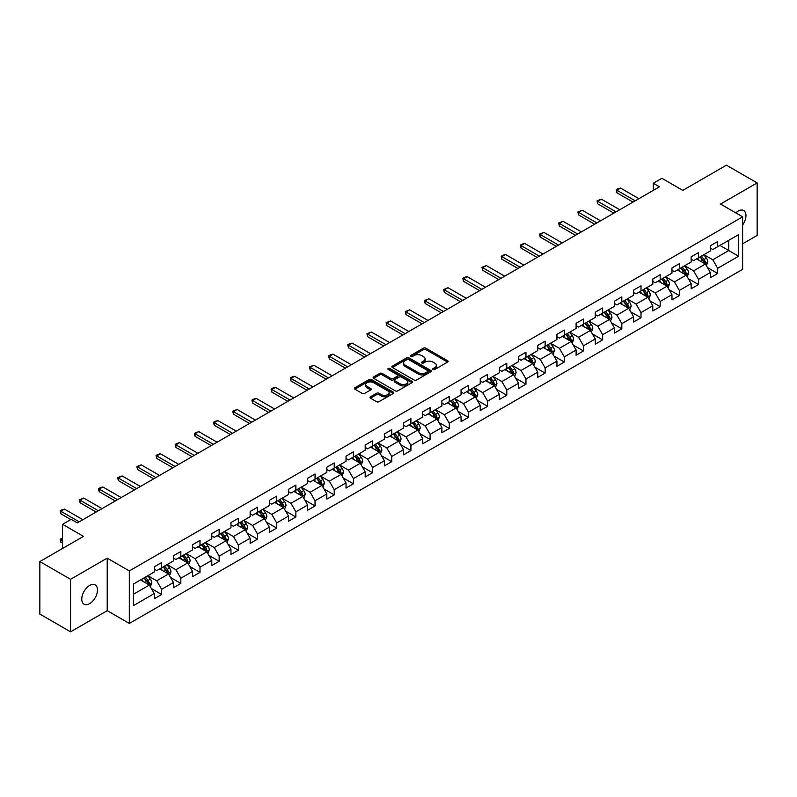 <?xml version="1.0" encoding="UTF-8"?>
<svg xmlns="http://www.w3.org/2000/svg" width="797" height="797" viewBox="0 0 797 797"><rect width="100%" height="100%" fill="white"/><g stroke="black" fill="none" stroke-linecap="round" stroke-linejoin="round"><path stroke-width="1.2" d="M433.07 369.499A1.196 0.687 0 0 0 434.763 369.499L447.575 362.097A1.704 0.986 0 0 0 448.083 361.4A1.704 0.986 0 0 0 447.575 360.702L425.867 348.169A1.704 0.986 0 0 0 423.446 348.169L410.634 355.562A1.196 0.687 0 0 0 410.286 356.05A1.196 0.687 0 0 0 410.634 356.538A1.196 0.687 0 0 0 412.318 356.538L413.982 355.582A5.459 3.148 0 0 1 421.703 355.582L423.516 356.628A5.459 3.148 0 0 1 425.11 358.859A5.459 3.148 0 0 1 423.516 361.091L421.852 362.047A1.196 0.687 0 0 0 421.503 362.535A1.196 0.687 0 0 0 421.852 363.024A1.196 0.687 0 0 0 423.546 363.024L425.2 362.057A5.459 3.148 0 0 1 432.92 362.057L434.734 363.103A5.459 3.148 0 0 1 436.328 365.335A5.459 3.148 0 0 1 434.734 367.566L433.07 368.523A1.196 0.687 0 0 0 432.721 369.011A1.196 0.687 0 0 0 433.07 369.499L433.07 368.523M89.633 603.648A11.128 6.426 120 0 0 96.895 593.845A11.128 6.426 120 0 0 95.192 584.928A11.128 6.426 120 0 0 89.633 585.486A11.128 6.426 120 0 0 82.36 595.289A11.128 6.426 120 0 0 84.064 604.196A11.128 6.426 120 0 0 89.633 603.648M742.645 224.963A11.128 6.426 120 0 0 743.661 210.538A11.128 6.426 120 0 0 738.102 211.095A11.128 6.426 120 0 0 735.751 212.859M370.485 396.786A1.704 0.986 0 0 0 369.987 397.484A1.704 0.986 0 0 0 370.485 398.181L376.582 401.698A1.704 0.986 0 0 0 378.993 401.698L393.23 393.479A1.704 0.986 0 0 0 393.728 392.782A1.704 0.986 0 0 0 393.23 392.084L371.512 379.541A1.704 0.986 0 0 0 369.101 379.541L354.864 387.76A1.704 0.986 0 0 0 354.366 388.458A1.704 0.986 0 0 0 354.864 389.155L362.227 393.409A1.704 0.986 0 0 0 364.637 393.409L370.725 389.892A1.704 0.986 0 0 0 371.233 389.195A1.704 0.986 0 0 0 370.725 388.498L367.078 386.386A4.563 2.63 0 0 1 365.743 384.523A4.563 2.63 0 0 1 368.563 382.092A4.563 2.63 0 0 1 373.534 382.66L387.83 390.919A4.563 2.63 0 0 1 389.165 392.782A4.563 2.63 0 0 1 386.346 395.212A4.563 2.63 0 0 1 381.374 394.645L378.993 393.27A1.704 0.986 0 0 0 376.582 393.27L370.485 396.786L370.485 398.181L376.582 394.684L376.582 393.27M742.645 243.802L757.15 235.434L757.15 182.921L726.426 165.178L682.79 190.373L661.899 178.309L653.291 183.27L659.438 186.827L77.339 522.892L71.192 519.345L62.584 524.316L62.584 548.436M70.574 579.309L70.574 631.822L107.206 610.671L107.206 558.159L70.574 579.309L39.85 561.566L83.486 536.381L62.584 524.316M107.206 558.159L129.323 570.931L742.645 216.844L742.645 269.346L129.323 623.443L129.323 570.931M757.15 182.921L720.528 204.062L742.645 216.844M414.101 380.03A1.704 0.986 0 0 0 416.512 380.03L430.749 371.81A1.704 0.986 0 0 0 431.247 371.113A1.704 0.986 0 0 0 430.749 370.416L409.03 357.883A1.704 0.986 0 0 0 406.619 357.883L392.383 366.102A1.704 0.986 0 0 0 391.885 366.799A1.704 0.986 0 0 0 392.383 367.497L414.101 380.03M388.697 369.758A1.196 0.687 0 0 1 389.912 369.928L389.912 368.503L411.989 381.255A1.704 0.986 0 0 1 412.487 381.952A1.704 0.986 0 0 1 411.989 382.64L397.753 390.859A1.704 0.986 0 0 1 395.342 390.859L373.624 378.326L379.721 374.839L379.721 373.414L373.624 376.931A1.704 0.986 0 0 0 373.126 377.629A1.704 0.986 0 0 0 373.624 378.326L373.624 376.931M379.721 374.839A1.704 0.986 0 0 1 382.132 374.839L382.132 373.414A1.704 0.986 0 0 0 379.721 373.414M382.132 373.414L390.938 378.495A1.704 0.986 0 0 0 393.349 378.495L397.394 376.164A1.704 0.986 0 0 0 397.892 375.467A1.704 0.986 0 0 0 397.394 374.769L388.219 369.479A1.196 0.687 0 0 1 387.87 368.991A1.196 0.687 0 0 1 388.607 368.353A1.196 0.687 0 0 1 389.912 368.503M70.574 631.822L39.85 614.079L39.85 561.566M151.39 588.575L161.652 594.492L161.652 589.312L173.457 582.507L173.457 587.678L180.829 583.424L180.829 578.243L192.625 571.429L192.625 576.61L199.997 572.356L199.997 567.175L211.803 560.361L211.803 565.541L219.175 561.287L219.175 556.107L230.971 549.292L230.971 554.473L238.353 550.219L238.353 545.038L250.148 538.224L250.148 543.405L257.521 539.141L257.521 533.96L269.326 527.156L269.326 532.336L276.698 528.072L276.698 522.892L288.494 516.087L288.494 521.268L295.866 517.004L295.866 511.823L307.672 505.009L307.672 510.19L315.044 505.936L315.044 500.755L326.84 493.941L326.84 499.121L334.222 494.867L334.222 489.687L346.018 482.872L346.018 488.053L353.39 483.799L353.39 478.618L365.195 471.804L365.195 476.985L372.568 472.731L372.568 467.55L384.363 460.736L384.363 465.916L391.735 461.652L391.735 456.472L403.541 449.667L403.541 454.848L410.913 450.584L410.913 445.403L422.709 438.589L422.709 443.77L430.091 439.516L430.091 434.335L441.887 427.521L441.887 432.701L449.259 428.447L449.259 423.267L461.065 416.452L461.065 421.633L468.437 417.379L468.437 412.198L480.232 405.384L480.232 410.565L487.605 406.311L487.605 401.13L499.41 394.316L499.41 399.496L506.782 395.232L506.782 390.052L518.578 383.247L518.578 388.428L525.96 384.164L525.96 378.983L537.756 372.169L537.756 377.35L545.128 373.096L545.128 367.915L556.934 361.101L556.934 366.281L564.306 362.027L564.306 356.847L576.101 350.032L576.101 355.213L583.484 350.959L583.484 345.778L595.279 338.964L595.279 344.145L602.652 339.891L602.652 334.71L614.447 327.896L614.447 333.076L621.829 328.812L621.829 323.632L633.625 316.827L633.625 322.008L640.997 317.744L640.997 312.563L652.803 305.749L652.803 310.93L660.175 306.676L660.175 301.495L671.971 294.681L671.971 299.861L679.353 295.607L679.353 290.427L691.148 283.612L691.148 288.793L698.521 284.539L698.521 279.358L710.326 272.544L710.326 277.725L717.698 273.471L717.698 268.29L738.59 256.226L738.59 234.647L728.757 240.325L728.757 250.547L738.59 256.226M161.652 594.492L154.279 598.756L154.279 593.576L133.388 605.64L133.388 584.062L154.279 571.997L154.279 566.816L161.652 562.562L161.652 567.743L173.457 560.929L173.457 555.748L180.829 551.494L180.829 556.675L192.625 549.86L192.625 544.68L199.997 540.426L199.997 545.606L211.803 538.792L211.803 533.611L219.175 529.347L219.175 534.528L230.971 527.724L230.971 522.543L238.353 518.279L238.353 523.46L250.148 516.645L250.148 511.475L257.521 507.211L257.521 512.391L269.326 505.577L269.326 500.396L276.698 496.142L276.698 501.323L288.494 494.509L288.494 489.328L295.866 485.074L295.866 490.255L307.672 483.44L307.672 478.26L315.044 474.006L315.044 479.186L326.84 472.372L326.84 467.191L334.222 462.937L334.222 468.108L346.018 461.304L346.018 456.123L353.39 451.859L353.39 457.04L365.195 450.235L365.195 445.055L372.568 440.791L372.568 445.971L384.363 439.157L384.363 433.976L391.735 429.722L391.735 434.903L403.541 428.089L403.541 422.908L410.913 418.654L410.913 423.835L422.709 417.02L422.709 411.84L430.091 407.586L430.091 412.766L441.887 405.952L441.887 400.771L449.259 396.517L449.259 401.698L461.065 394.884L461.065 389.703L468.437 385.439L468.437 390.62L480.232 383.815L480.232 378.635L487.605 374.371L487.605 379.551L499.41 372.737L499.41 367.556L506.782 363.302L506.782 368.483L518.578 361.669L518.578 356.488L525.96 352.234L525.96 357.415L537.756 350.6L537.756 345.42L545.128 341.166L545.128 346.346L556.934 339.532L556.934 334.351L564.306 330.097L564.306 335.278L576.101 328.464L576.101 323.283L583.484 319.019L583.484 324.2L595.279 317.395L595.279 312.215L602.652 307.951L602.652 313.131L614.447 306.317L614.447 301.136L621.829 296.882L621.829 302.063L633.625 295.249L633.625 290.068L640.997 285.814L640.997 290.995L652.803 284.18L652.803 279L660.175 274.746L660.175 279.926L671.971 273.112L671.971 267.931L679.353 263.677L679.353 268.858L691.148 262.044L691.148 256.863L698.521 252.599L698.521 257.78L710.326 250.975L710.326 245.795L717.698 241.531L717.698 246.711L738.59 234.647M159.689 568.879L168.536 573.989L156.74 580.804L147.883 575.693M154.279 569.158L156.74 570.582L161.652 567.743M156.74 580.804L161.652 589.312M168.536 573.989L173.457 582.507M178.857 557.81L187.713 562.921L175.908 569.725L167.061 564.625M173.457 558.089L175.908 559.514L180.829 556.675M175.908 569.725L180.829 578.243M187.713 562.921L192.625 571.429M198.035 546.742L206.881 551.843L195.086 558.657L186.239 553.546M192.625 547.021L195.086 548.446L199.997 545.606M195.086 558.657L199.997 567.175M206.881 551.843L211.803 560.361M217.212 535.664L226.059 540.774L214.263 547.589L205.407 542.478M211.803 535.953L214.263 537.367L219.175 534.528M214.263 547.589L219.175 556.107M226.059 540.774L230.971 549.292M236.38 524.595L245.227 529.706L233.431 536.52L224.585 531.41M230.971 524.884L233.431 526.299L238.353 523.46M233.431 536.52L238.353 545.038M245.227 529.706L250.148 538.224M255.558 513.527L264.405 518.638L252.609 525.452L243.752 520.341M250.148 513.816L252.609 515.231L257.521 512.391M252.609 525.452L257.521 533.96M264.405 518.638L269.326 527.156M274.726 502.459L283.583 507.569L271.777 514.384L262.93 509.273M269.326 502.738L271.777 504.162L276.698 501.323M271.777 514.384L276.698 522.892M283.583 507.569L288.494 516.087M293.904 491.39L302.75 496.501L290.955 503.305L282.108 498.205M288.494 491.669L290.955 493.094L295.866 490.255M290.955 503.305L295.866 511.823M302.75 496.501L307.672 505.009M313.082 480.322L321.928 485.423L310.133 492.237L301.276 487.126M307.672 480.601L310.133 482.026L315.044 479.186M310.133 492.237L315.044 500.755M321.928 485.423L326.84 493.941M332.249 469.244L341.106 474.354L329.3 481.169L320.454 476.058M326.84 469.533L329.3 470.947L334.222 468.108M329.3 481.169L334.222 489.687M341.106 474.354L346.018 482.872M351.427 458.175L360.274 463.286L348.478 470.1L339.622 464.99M346.018 458.464L348.478 459.879L353.39 457.04M348.478 470.1L353.39 478.618M360.274 463.286L365.195 471.804M370.595 447.107L379.452 452.218L367.646 459.032L358.799 453.921M365.195 447.396L367.646 448.811L372.568 445.971M367.646 459.032L372.568 467.55M379.452 452.218L384.363 460.736M389.773 436.039L398.62 441.149L386.824 447.964L377.977 442.853M384.363 436.318L386.824 437.742L391.735 434.903M386.824 447.964L391.735 456.472M398.62 441.149L403.541 449.667M408.951 424.97L417.797 430.081L406.002 436.886L397.145 431.785M403.541 425.249L406.002 426.674L410.913 423.835M406.002 436.886L410.913 445.403M417.797 430.081L422.709 438.589M428.119 413.902L436.975 419.013L425.17 425.817L416.323 420.706M422.709 414.181L425.17 415.606L430.091 412.766M425.17 425.817L430.091 434.335M436.975 419.013L441.887 427.521M447.296 402.824L456.143 407.934L444.347 414.749L435.491 409.638M441.887 403.113L444.347 404.527L449.259 401.698M444.347 414.749L449.259 423.267M456.143 407.934L461.065 416.452M466.464 391.755L475.321 396.866L463.515 403.68L454.669 398.57M461.065 392.044L463.515 393.459L468.437 390.62M463.515 403.68L468.437 412.198M475.321 396.866L480.232 405.384M485.642 380.687L494.489 385.798L482.693 392.612L473.846 387.501M480.232 380.976L482.693 382.391L487.605 379.551M482.693 392.612L487.605 401.13M494.489 385.798L499.41 394.316M504.82 369.619L513.667 374.729L501.871 381.544L493.014 376.433M499.41 369.898L501.871 371.322L506.782 368.483M501.871 381.544L506.782 390.052M513.667 374.729L518.578 383.247M523.988 358.55L532.844 363.661L521.039 370.466L512.192 365.365M518.578 358.829L521.039 360.254L525.96 357.415M521.039 370.466L525.96 378.983M532.844 363.661L537.756 372.169M543.165 347.482L552.012 352.593L540.217 359.397L531.37 354.286M537.756 347.761L540.217 349.186L545.128 346.346M540.217 359.397L545.128 367.915M552.012 352.593L556.934 361.101M562.333 336.414L571.19 341.514L559.384 348.329L550.538 343.218M556.934 336.693L559.384 338.107L564.306 335.278M559.384 348.329L564.306 356.847M571.19 341.514L576.101 350.032M581.511 325.335L590.358 330.446L578.562 337.261L569.716 332.15M576.101 325.624L578.562 327.039L583.484 324.2M578.562 337.261L583.484 345.778M590.358 330.446L595.279 338.964M600.689 314.267L609.536 319.378L597.74 326.192L588.883 321.081M595.279 314.556L597.74 315.971L602.652 313.131M597.74 326.192L602.652 334.71M609.536 319.378L614.447 327.896M619.857 303.199L628.713 308.309L616.908 315.124L608.061 310.013M614.447 303.488L616.908 304.902L621.829 302.063M616.908 315.124L621.829 323.632M628.713 308.309L633.625 316.827M639.035 292.13L647.881 297.241L636.086 304.055L627.239 298.945M633.625 292.409L636.086 293.834L640.997 290.995M636.086 304.055L640.997 312.563M647.881 297.241L652.803 305.749M658.212 281.062L667.059 286.173L655.254 292.977L646.407 287.876M652.803 281.341L655.254 282.766L660.175 279.926M655.254 292.977L660.175 301.495M667.059 286.173L671.971 294.681M677.38 269.994L686.227 275.095L674.431 281.909L665.585 276.798M671.971 270.273L674.431 271.697L679.353 268.858M674.431 281.909L679.353 290.427M686.227 275.095L691.148 283.612M696.558 258.915L705.405 264.026L693.609 270.841L684.753 265.73M691.148 259.204L693.609 260.619L698.521 257.78M693.609 270.841L698.521 279.358M705.405 264.026L710.326 272.544M719.91 245.436L728.757 250.547L712.777 259.772L703.93 254.661M710.326 248.136L712.777 249.551L717.698 246.711M712.777 259.772L717.698 268.29M107.206 610.671L129.323 623.443M653.291 183.27L653.291 190.373M133.388 594.283L149.358 585.058L140.511 579.947M149.358 585.058L154.279 593.576M707.437 267.543L717.698 273.471M688.259 278.611L698.521 284.539M669.082 289.68L679.353 295.607M649.914 300.748L660.175 306.676M630.736 311.816L640.997 317.744M611.568 322.895L621.829 328.812M592.39 333.963L602.652 339.891M573.212 345.031L583.484 350.959M554.045 356.1L564.306 362.027M534.867 367.168L545.128 373.096M515.699 378.236L525.96 384.164M496.521 389.315L506.782 395.232M477.343 400.383L487.605 406.311M458.175 411.451L468.437 417.379M438.998 422.52L449.259 428.447M419.83 433.588L430.091 439.516M400.652 444.656L410.913 450.584M381.474 455.735L391.735 461.652M362.306 466.803L372.568 472.731M343.128 477.871L353.39 483.799M323.951 488.94L334.222 494.867M304.783 500.008L315.044 505.936M285.605 511.076L295.866 517.004M266.437 522.155L276.698 528.072M247.259 533.223L257.521 539.141M228.081 544.291L238.353 550.219M208.914 555.36L219.175 561.287M189.736 566.428L199.997 572.356M170.568 577.496L180.829 583.424M433.548 369.669L434.734 368.981A5.459 3.148 0 0 0 436.328 366.759L436.328 365.335M425.11 358.859L425.11 360.274A5.459 3.148 0 0 1 423.516 362.505L422.33 363.183M447.575 360.702L447.575 362.097L425.867 349.584A1.704 0.986 0 0 0 423.446 349.584L411.113 356.707M430.729 371.83L409.03 359.298A1.704 0.986 0 0 0 406.619 359.298L392.403 367.507M427.73 371.601A1.196 0.687 0 0 0 428.079 371.113A1.196 0.687 0 0 0 427.73 370.625L408.672 359.626A1.196 0.687 0 0 0 406.978 359.626L405.235 360.633A5.459 3.148 0 0 0 403.631 362.864A5.459 3.148 0 0 0 405.235 365.096L418.266 372.617A5.459 3.148 0 0 0 425.987 372.617L427.73 371.601L427.73 373.026A1.196 0.687 0 0 0 428.079 372.538L428.079 371.113M403.631 362.864L403.631 364.279A5.459 3.148 0 0 0 405.235 366.51L405.235 365.096M427.73 373.026L425.987 374.032A5.459 3.148 0 0 1 418.266 374.032L405.235 366.51M382.132 374.839L390.938 379.92A1.704 0.986 0 0 0 393.349 379.92L397.394 377.589A1.704 0.986 0 0 0 397.892 376.891L397.892 375.467M389.912 369.928L411.969 382.66M400.074 383.775A4.563 2.63 0 0 0 405.045 384.343A4.563 2.63 0 0 0 407.865 381.912A4.563 2.63 0 0 0 406.53 380.049L401.489 377.14A1.704 0.986 0 0 0 399.078 377.14L395.043 379.472A1.704 0.986 0 0 0 394.535 380.169A1.704 0.986 0 0 0 395.043 380.866L400.074 383.775L400.074 385.2A4.563 2.63 0 0 0 405.045 385.768A4.563 2.63 0 0 0 407.865 383.327L407.865 381.912M394.535 380.169L394.535 381.594A1.704 0.986 0 0 0 395.043 382.291L395.043 380.866M400.074 385.2L395.043 382.291M389.165 392.782L389.165 394.196A4.563 2.63 0 0 1 386.346 396.637A4.563 2.63 0 0 1 381.374 396.059L378.993 394.684A1.704 0.986 0 0 0 376.582 394.684M365.743 384.523L365.743 385.947A4.563 2.63 0 0 0 367.078 387.81L367.078 386.386M370.725 388.498L370.725 389.892L367.078 387.81M393.23 392.084L393.23 393.479L371.512 380.966A1.704 0.986 0 0 0 369.101 380.966L354.884 389.165M706.371 265.71L707.836 262.024A4.603 2.66 -120 0 0 706.371 258.108L703.831 254.721M699.407 260.569L697.684 258.268M700.025 256.923L702.556 260.3A4.603 2.66 60 0 1 703.881 263.08L705.355 262.223A4.603 2.66 -120 0 0 704.03 259.453L701.499 256.066M700.344 256.734L703.153 260.489A2.351 1.355 60 0 1 703.582 261.207L705.355 262.223M635.219 200.804L616.888 190.214L616.888 192.764L616.211 189.825L618.054 188.759L620.574 188.082L638.915 198.672M633.007 202.079L616.888 192.764M620.574 188.082L616.888 190.214L616.211 189.825M687.203 276.778L688.668 273.102A4.603 2.66 -120 0 0 687.193 269.177L684.653 265.79M680.239 271.638L678.516 269.336M680.847 267.991L683.388 271.378A4.603 2.66 60 0 1 684.703 274.148L686.177 273.291A4.603 2.66 -120 0 0 684.862 270.522L682.322 267.134M681.166 267.802L683.985 271.558A2.351 1.355 60 0 1 684.414 272.275L686.177 273.291M668.025 287.847L669.49 284.17A4.603 2.66 -120 0 0 668.016 280.245L665.485 276.858M661.062 282.706L659.338 280.405M661.669 279.06L664.21 282.447A4.603 2.66 60 0 1 665.525 285.216L666.999 284.36A4.603 2.66 -120 0 0 665.684 281.59L663.144 278.203M661.998 278.87L664.808 282.626A2.351 1.355 60 0 1 665.236 283.343L666.999 284.36M616.051 211.872L597.71 201.282L597.71 203.843L597.033 200.894L601.396 199.16L619.737 209.741M613.839 213.148L597.71 203.843M601.396 199.16L597.71 201.282L597.033 200.894M596.873 222.941L578.542 212.351L578.542 214.911L577.865 211.962L582.228 210.229L600.559 220.809M594.662 224.216L578.542 214.911M582.228 210.229L578.542 212.351L577.865 211.962M648.858 298.925L650.312 295.239A4.603 2.66 -120 0 0 648.848 291.313L646.307 287.926M641.884 293.774L640.16 291.473M642.502 290.128L645.032 293.515A4.603 2.66 60 0 1 646.357 296.285L647.831 295.438A4.603 2.66 -120 0 0 646.506 292.658L643.976 289.281M642.82 289.939L645.64 293.704A2.351 1.355 60 0 1 646.058 294.412L647.831 295.438M629.68 309.993L631.144 306.307A4.603 2.66 -120 0 0 629.67 302.382L627.139 298.995M622.716 304.843L620.993 302.551M623.324 301.196L625.864 304.584A4.603 2.66 60 0 1 627.179 307.353L628.654 306.506A4.603 2.66 -120 0 0 627.339 303.737L624.798 300.349M623.643 301.017L626.462 304.773A2.351 1.355 60 0 1 626.89 305.48L628.654 306.506M610.502 321.061L611.966 317.375A4.603 2.66 -120 0 0 610.502 313.45L607.962 310.073M603.538 315.921L601.815 313.62M604.156 312.265L606.686 315.652A4.603 2.66 60 0 1 608.011 318.421L609.486 317.575A4.603 2.66 -120 0 0 608.161 314.805L605.63 311.418M604.475 312.085L607.284 315.841A2.351 1.355 60 0 1 607.712 316.548L609.486 317.575M577.705 234.009L559.364 223.429L559.364 225.979L558.687 223.03L563.051 221.297L581.392 231.887M575.494 235.284L559.364 225.979M563.051 221.297L559.364 223.429L558.687 223.03M558.528 245.077L540.187 234.497L540.187 237.048L539.509 234.109L543.873 232.365L562.214 242.955M556.316 246.363L540.187 237.048M543.873 232.365L540.187 234.497L539.509 234.109M539.35 256.156L521.019 245.566L521.019 248.116L520.341 245.177L522.184 244.111L524.705 243.434L543.046 254.024M537.138 257.431L521.019 248.116M524.705 243.434L521.019 245.566L520.341 245.177M591.334 332.13L592.799 328.444A4.603 2.66 -120 0 0 591.324 324.528L588.784 321.141M584.37 326.989L582.647 324.688M584.978 323.343L587.519 326.72A4.603 2.66 60 0 1 588.834 329.5L590.308 328.643A4.603 2.66 -120 0 0 588.993 325.873L586.453 322.486M585.297 323.154L588.116 326.909A2.351 1.355 60 0 1 588.535 327.627L590.308 328.643M520.182 267.224L501.841 256.634L501.841 259.184L501.164 256.245L503.007 255.179L505.527 254.502L523.868 265.092M517.97 268.499L501.841 259.184M505.527 254.502L501.841 256.634L501.164 256.245M572.156 343.198L573.621 339.512A4.603 2.66 -120 0 0 572.146 335.597L569.616 332.21M565.193 338.058L563.469 335.756M565.8 334.411L568.341 337.798A4.603 2.66 60 0 1 569.656 340.568L571.13 339.711A4.603 2.66 -120 0 0 569.815 336.942L567.275 333.554M566.129 334.222L568.938 337.978A2.351 1.355 60 0 1 569.367 338.695L571.13 339.711M501.004 278.292L482.673 267.702L482.673 270.263L481.996 267.314L486.359 265.57L504.69 276.16M498.792 279.568L482.673 270.263M486.359 265.57L482.673 267.702L481.996 267.314M552.988 354.267L554.443 350.59A4.603 2.66 -120 0 0 552.979 346.665L550.438 343.278M546.015 349.126L544.291 346.825M546.632 345.48L549.163 348.867A4.603 2.66 60 0 1 550.488 351.636L551.962 350.78A4.603 2.66 -120 0 0 550.637 348.01L548.107 344.623M546.951 345.29L549.761 349.046A2.351 1.355 60 0 1 550.189 349.763L551.962 350.78M481.836 289.361L463.495 278.771L463.495 281.331L462.818 278.382L464.661 277.316L467.181 276.649L485.522 287.229M479.625 290.636L463.495 281.331M467.181 276.649L463.495 278.771L462.818 278.382M533.811 365.345L535.275 361.659A4.603 2.66 -120 0 0 533.801 357.733L531.27 354.346M526.847 360.194L525.123 357.893M527.455 356.548L529.995 359.935A4.603 2.66 60 0 1 531.31 362.705L532.785 361.858A4.603 2.66 -120 0 0 531.469 359.078L528.929 355.701M527.773 356.359L530.593 360.114A2.351 1.355 60 0 1 531.021 360.832L532.785 361.858M462.658 300.429L444.318 289.849L444.318 292.399L443.64 289.45L448.004 287.717L466.345 298.307M460.447 301.704L444.318 292.399M448.004 287.717L444.318 289.849L443.64 289.45M514.633 376.413L516.097 372.727A4.603 2.66 -120 0 0 514.633 368.802L512.092 365.415M507.669 371.263L505.946 368.961M508.287 367.616L510.817 371.003A4.603 2.66 60 0 1 512.142 373.773L513.617 372.926A4.603 2.66 -120 0 0 512.292 370.157L509.761 366.769M508.606 367.437L511.415 371.193A2.351 1.355 60 0 1 511.843 371.9L513.617 372.926M443.481 311.497L425.15 300.917L425.15 303.468L424.472 300.519L428.836 298.785L447.177 309.375M441.269 312.783L425.15 303.468M428.836 298.785L425.15 300.917L424.472 300.519M495.465 387.481L496.93 383.795A4.603 2.66 -120 0 0 495.455 379.87L492.915 376.493M488.501 382.341L486.778 380.039M489.109 378.685L491.649 382.072A4.603 2.66 60 0 1 492.964 384.841L494.439 383.995A4.603 2.66 -120 0 0 493.124 381.225L490.583 377.838M489.428 378.505L492.247 382.261A2.351 1.355 60 0 1 492.666 382.968L494.439 383.995M424.313 322.576L405.972 311.986L405.972 314.536L405.294 311.597L409.658 309.854L427.999 320.444M422.101 323.851L405.972 314.536M409.658 309.854L405.972 311.986L405.294 311.597M476.287 398.55L477.752 394.864A4.603 2.66 -120 0 0 476.277 390.948L473.747 387.561M469.323 393.409L467.6 391.108M469.931 389.753L472.472 393.14A4.603 2.66 60 0 1 473.787 395.91L475.261 395.063A4.603 2.66 -120 0 0 473.946 392.293L471.406 388.906M470.26 389.574L473.069 393.329A2.351 1.355 60 0 1 473.498 394.047L475.261 395.063M405.135 333.644L386.794 323.054L386.794 325.604L386.127 322.665L390.49 320.922L408.821 331.512M402.923 334.919L386.794 325.604M390.49 320.922L386.794 323.054L386.127 322.665M457.119 409.618L458.574 405.932A4.603 2.66 -120 0 0 457.109 402.017L454.569 398.63M450.146 404.477L448.422 402.176M450.763 400.831L453.294 404.218A4.603 2.66 60 0 1 454.619 406.988L456.093 406.131A4.603 2.66 -120 0 0 454.768 403.362L452.238 399.974M451.082 400.642L453.892 404.398A2.351 1.355 60 0 1 454.32 405.115L456.093 406.131M385.967 344.712L367.626 334.122L367.626 336.683L366.949 333.734L371.312 331.99L389.653 342.58M383.755 345.988L367.626 336.683M371.312 331.99L367.626 334.122L366.949 333.734M437.942 420.686L439.406 417.01A4.603 2.66 -120 0 0 437.932 413.085L435.401 409.698M430.978 415.546L429.254 413.245M431.585 411.9L434.126 415.287A4.603 2.66 60 0 1 435.441 418.056L436.915 417.2A4.603 2.66 -120 0 0 435.6 414.43L433.06 411.043M431.904 411.71L434.724 415.466A2.351 1.355 60 0 1 435.152 416.183L436.915 417.2M366.789 355.781L348.448 345.191L348.448 347.751L347.771 344.802L349.614 343.736L352.135 343.069L370.475 353.649M364.578 357.056L348.448 347.751M352.135 343.069L348.448 345.191L347.771 344.802M418.764 431.755L420.228 428.079A4.603 2.66 -120 0 0 418.764 424.153L416.223 420.766M411.8 426.614L410.076 424.313M412.418 422.968L414.948 426.355A4.603 2.66 60 0 1 416.273 429.125L417.748 428.268A4.603 2.66 -120 0 0 416.423 425.498L413.892 422.111M412.736 422.779L415.546 426.534A2.351 1.355 60 0 1 415.974 427.252L417.748 428.268M347.612 366.849L329.281 356.259L329.281 358.819L328.603 355.87L330.446 354.804L332.967 354.137L351.298 364.727M345.4 368.124L329.281 358.819M332.967 354.137L329.281 356.259L328.603 355.87M399.596 442.833L401.06 439.147A4.603 2.66 -120 0 0 399.586 435.222L397.045 431.835M392.622 437.683L390.909 435.381M393.24 434.036L395.78 437.423A4.603 2.66 60 0 1 397.095 440.193L398.57 439.346A4.603 2.66 -120 0 0 397.255 436.577L394.714 433.189M393.559 433.857L396.378 437.613A2.351 1.355 60 0 1 396.796 438.32L398.57 439.346M328.444 377.917L310.103 367.337L310.103 369.888L309.425 366.939L313.789 365.205L332.13 375.795M326.232 379.203L310.103 369.888M313.789 365.205L310.103 367.337L309.425 366.939M380.418 453.901L381.883 450.215A4.603 2.66 -120 0 0 380.408 446.29L377.878 442.903M373.454 448.761L371.731 446.459M374.062 445.105L376.602 448.492A4.603 2.66 60 0 1 377.917 451.261L379.392 450.415A4.603 2.66 -120 0 0 378.077 447.645L375.536 444.258M374.391 444.925L377.2 448.681A2.351 1.355 60 0 1 377.629 449.388L379.392 450.415M309.266 388.996L290.925 378.406L290.925 380.956L290.257 378.017L292.1 376.951L294.621 376.274L312.952 386.864M307.054 390.271L290.925 380.956M294.621 376.274L290.925 378.406L290.257 378.017M361.25 464.97L362.705 461.284A4.603 2.66 -120 0 0 361.24 457.368L358.7 453.981M354.276 459.829L352.553 457.528M354.894 456.173L357.425 459.56A4.603 2.66 60 0 1 358.75 462.33L360.224 461.483A4.603 2.66 -120 0 0 358.899 458.713L356.369 455.326M355.213 455.994L358.022 459.749A2.351 1.355 60 0 1 358.451 460.457L360.224 461.483M290.098 400.064L271.757 389.474L271.757 392.024L271.08 389.085L272.923 388.019L275.443 387.342L293.784 397.932M287.876 401.339L271.757 392.024M275.443 387.342L271.757 389.474L271.08 389.085M342.072 476.038L343.537 472.352A4.603 2.66 -120 0 0 342.062 468.437L339.532 465.05M335.109 470.897L333.385 468.596M335.716 467.251L338.257 470.638A4.603 2.66 60 0 1 339.572 473.408L341.046 472.551A4.603 2.66 -120 0 0 339.731 469.782L337.191 466.394M336.035 467.062L338.855 470.818A2.351 1.355 60 0 1 339.283 471.535L341.046 472.551M270.92 411.132L252.579 400.542L252.579 403.103L251.902 400.154L253.745 399.088L256.265 398.41L274.606 409M268.709 412.408L252.579 403.103M256.265 398.41L252.579 400.542L251.902 400.154M322.895 487.106L324.359 483.43A4.603 2.66 -120 0 0 322.895 479.505L320.354 476.118M315.931 481.966L314.207 479.664M316.548 478.32L319.079 481.707A4.603 2.66 60 0 1 320.394 484.476L321.878 483.62A4.603 2.66 -120 0 0 320.553 480.85L318.023 477.463M316.867 478.13L319.677 481.886A2.351 1.355 60 0 1 320.105 482.603L321.878 483.62M251.742 422.201L233.411 411.611L233.411 414.171L232.734 411.222L237.098 409.489L255.429 420.069M249.531 423.476L233.411 414.171M237.098 409.489L233.411 411.611L232.734 411.222M303.727 498.175L305.191 494.499A4.603 2.66 -120 0 0 303.717 490.573L301.176 487.186M296.753 493.034L295.029 490.733M297.371 489.388L299.911 492.775A4.603 2.66 60 0 1 301.226 495.545L302.701 494.688A4.603 2.66 -120 0 0 301.386 491.918L298.845 488.531M297.689 489.199L300.509 492.954A2.351 1.355 60 0 1 300.927 493.672L302.701 494.688M232.575 433.269L214.234 422.679L214.234 425.239L213.556 422.29L215.399 421.224L217.92 420.557L236.261 431.137M230.363 434.544L214.234 425.239M217.92 420.557L214.234 422.679L213.556 422.29M284.549 509.253L286.013 505.567A4.603 2.66 -120 0 0 284.539 501.642L282.008 498.255M277.585 504.102L275.862 501.801M278.193 500.456L280.733 503.843A4.603 2.66 60 0 1 282.048 506.613L283.523 505.766A4.603 2.66 -120 0 0 282.208 502.997L279.667 499.609M278.522 500.267L281.331 504.033A2.351 1.355 60 0 1 281.759 504.74L283.523 505.766M213.397 444.337L195.056 433.757L195.056 436.308L194.388 433.359L198.752 431.625L217.083 442.215M211.185 445.623L195.056 436.308M198.752 431.625L195.056 433.757L194.388 433.359M265.381 520.321L266.836 516.635A4.603 2.66 -120 0 0 265.371 512.71L262.831 509.323M258.407 515.171L256.684 512.879M259.025 511.525L261.555 514.912A4.603 2.66 60 0 1 262.88 517.681L264.355 516.835A4.603 2.66 -120 0 0 263.03 514.065L260.499 510.678M259.344 511.345L262.153 515.101A2.351 1.355 60 0 1 262.582 515.808L264.355 516.835M194.229 455.406L175.888 444.826L175.888 447.376L175.21 444.437L177.054 443.371L179.574 442.694L197.915 453.284M192.007 456.691L175.888 447.376M179.574 442.694L175.888 444.826L175.21 444.437M246.203 531.39L247.668 527.704A4.603 2.66 -120 0 0 246.193 523.788L243.663 520.401M239.239 526.249L237.516 523.948M239.847 522.593L242.388 525.98A4.603 2.66 60 0 1 243.703 528.75L245.177 527.903A4.603 2.66 -120 0 0 243.862 525.133L241.322 521.746M240.166 522.414L242.985 526.169A2.351 1.355 60 0 1 243.414 526.877L245.177 527.903M175.051 466.484L156.71 455.894L156.71 458.444L156.033 455.505L157.876 454.439L160.396 453.762L178.737 464.352M172.839 467.759L156.71 458.444M160.396 453.762L156.71 455.894L156.033 455.505M227.025 542.458L228.49 538.772A4.603 2.66 -120 0 0 227.025 534.857L224.485 531.469M220.062 537.317L218.338 535.016M220.669 533.671L223.21 537.048A4.603 2.66 60 0 1 224.525 539.828L226.009 538.971A4.603 2.66 -120 0 0 224.684 536.202L222.154 532.814M220.998 533.482L223.808 537.238A2.351 1.355 60 0 1 224.236 537.955L226.009 538.971M155.873 477.552L137.542 466.962L137.542 469.523L136.865 466.574L141.228 464.83L159.559 475.42M153.662 478.828L137.542 469.523M141.228 464.83L137.542 466.962L136.865 466.574M207.858 553.526L209.312 549.85A4.603 2.66 -120 0 0 207.848 545.925L205.307 542.538M200.884 548.386L199.16 546.084M201.502 544.74L204.042 548.127A4.603 2.66 60 0 1 205.357 550.896L206.831 550.04A4.603 2.66 -120 0 0 205.516 547.27L202.976 543.883M201.82 544.55L204.64 548.306A2.351 1.355 60 0 1 205.058 549.023L206.831 550.04M136.705 488.621L118.364 478.031L118.364 480.591L117.687 477.642L122.051 475.909L140.392 486.489M134.494 489.896L118.364 480.591M122.051 475.909L118.364 478.031L117.687 477.642M188.68 564.595L190.144 560.919A4.603 2.66 -120 0 0 188.67 556.993L186.139 553.606M181.716 559.454L179.992 557.153M182.324 555.808L184.864 559.195A4.603 2.66 60 0 1 186.179 561.965L187.654 561.108A4.603 2.66 -120 0 0 186.339 558.338L183.798 554.951M182.643 555.619L185.462 559.374A2.351 1.355 60 0 1 185.89 560.092L187.654 561.108M117.528 499.689L99.187 489.099L99.187 491.659L98.519 488.71L100.362 487.644L102.883 486.977L121.214 497.557M115.316 500.964L99.187 491.659M102.883 486.977L99.187 489.099L98.519 488.71M169.512 575.673L170.966 571.987A4.603 2.66 -120 0 0 169.502 568.062L166.962 564.674M162.538 570.522L160.815 568.221M163.156 566.876L165.686 570.263A4.603 2.66 60 0 1 167.011 573.033L168.486 572.186A4.603 2.66 -120 0 0 167.161 569.407L164.63 566.029M163.475 566.687L166.284 570.453A2.351 1.355 60 0 1 166.712 571.16L168.486 572.186M98.36 510.757L80.019 500.177L80.019 502.728L79.341 499.779L83.705 498.045L102.046 508.635M96.138 512.033L80.019 502.728M83.705 498.045L80.019 500.177L79.341 499.779M150.334 586.741L151.799 583.055A4.603 2.66 -120 0 0 150.324 579.13L147.794 575.743M143.37 581.591L141.647 579.299M143.978 577.945L146.518 581.332A4.603 2.66 60 0 1 147.834 584.101L149.308 583.255A4.603 2.66 -120 0 0 147.993 580.485L145.452 577.098M144.297 577.765L147.116 581.521A2.351 1.355 60 0 1 147.545 582.228L149.308 583.255M62.584 538.623L60.841 539.629L62.584 540.635M60.841 542.179L60.164 539.659L60.841 539.629L60.841 542.179L62.584 543.185M60.164 539.24L62.584 538.015M79.182 521.826L60.841 511.246L60.841 513.796L60.164 510.857L62.007 509.791L64.527 509.114L82.868 519.704M70.823 519.564L60.841 513.796M64.527 509.114L60.841 511.246L60.164 510.857M434.734 368.981L434.734 367.566M421.852 363.024L421.852 362.047M423.516 362.505L423.516 361.091M410.634 356.538L410.634 355.562M423.446 349.584L423.446 348.169M425.867 349.584L425.867 348.169M392.383 367.497L392.383 366.102M406.619 359.298L406.619 357.883M409.03 359.298L409.03 357.883M430.749 371.81L430.749 370.416M418.266 374.032L418.266 372.617M425.987 374.032L425.987 372.617M390.938 379.92L390.938 378.495M393.349 379.92L393.349 378.495M397.394 377.589L397.394 376.164M411.989 382.64L411.989 381.255M378.993 394.684L378.993 393.27M381.374 396.059L381.374 394.645M354.864 389.155L354.864 387.76M369.101 380.966L369.101 379.541M371.512 380.966L371.512 379.541M704.947 263.767L707.806 262.113M704.03 259.453L706.371 258.108M700.752 261.346L702.556 260.3M685.779 274.835L688.638 273.182M684.862 270.522L687.193 269.177M681.584 272.415L683.388 271.378M666.601 285.904L669.46 284.26M665.684 281.59L668.016 280.245M662.407 283.483L664.21 282.447M647.433 296.972L650.282 295.328M646.506 292.658L648.848 291.313M643.239 294.551L645.032 293.515M628.255 308.05L631.114 306.397M627.339 303.737L629.67 302.382M624.061 305.63L625.864 304.584M609.077 319.119L611.937 317.465M608.161 314.805L610.502 313.45M604.883 316.698L606.686 315.652M589.91 330.187L592.769 328.533M588.993 325.873L591.324 324.528M585.715 327.766L587.519 326.72M570.732 341.255L573.591 339.602M569.815 336.942L572.146 335.597M566.537 338.835L568.341 337.798M551.564 352.324L554.413 350.68M550.637 348.01L552.979 346.665M547.37 349.903L549.163 348.867M532.386 363.392L535.245 361.748M531.469 359.078L533.801 357.733M528.192 360.971L529.995 359.935M513.208 374.47L516.067 372.817M512.292 370.157L514.633 368.802M509.014 372.04L510.817 371.003M494.04 385.539L496.9 383.885M493.124 381.225L495.455 379.87M489.846 383.118L491.649 382.072M474.863 396.607L477.722 394.953M473.946 392.293L476.277 390.948M470.668 394.186L472.472 393.14M455.695 407.675L458.544 406.022M454.768 403.362L457.109 402.017M451.5 405.255L453.294 404.218M436.517 418.744L439.376 417.1M435.6 414.43L437.932 413.085M432.323 416.323L434.126 415.287M417.339 429.812L420.198 428.168M416.423 425.498L418.764 424.153M413.145 427.391L414.948 426.355M398.171 440.88L401.03 439.237M397.255 436.577L399.586 435.222M393.977 438.46L395.78 437.423M378.993 451.959L381.853 450.305M378.077 447.645L380.408 446.29M374.799 449.538L376.602 448.492M359.816 463.027L362.675 461.373M358.899 458.713L361.24 457.368M355.631 460.606L357.425 459.56M340.648 474.095L343.507 472.442M339.731 469.782L342.062 468.437M336.454 471.675L338.257 470.638M321.47 485.164L324.329 483.52M320.553 480.85L322.895 479.505M317.276 482.743L319.079 481.707M302.302 496.232L305.161 494.588M301.386 491.918L303.717 490.573M298.108 493.811L299.911 492.775M283.124 507.3L285.984 505.657M282.208 502.997L284.539 501.642M278.93 504.88L280.733 503.843M263.946 518.379L266.806 516.725M263.03 514.065L265.371 512.71M259.752 515.958L261.555 514.912M244.779 529.447L247.638 527.793M243.862 525.133L246.193 523.788M240.584 527.026L242.388 525.98M225.601 540.515L228.46 538.862M224.684 536.202L227.025 534.857M221.407 538.095L223.21 537.048M206.433 551.584L209.282 549.93M205.516 547.27L207.848 545.925M202.239 549.163L204.042 548.127M187.255 562.652L190.114 561.008M186.339 558.338L188.67 556.993M183.061 560.231L184.864 559.195M168.077 573.72L170.937 572.077M167.161 569.407L169.502 568.062M163.883 571.3L165.686 570.263M148.909 584.799L151.769 583.145M147.993 580.485L150.324 579.13M144.715 582.378L146.518 581.332"/></g></svg>
